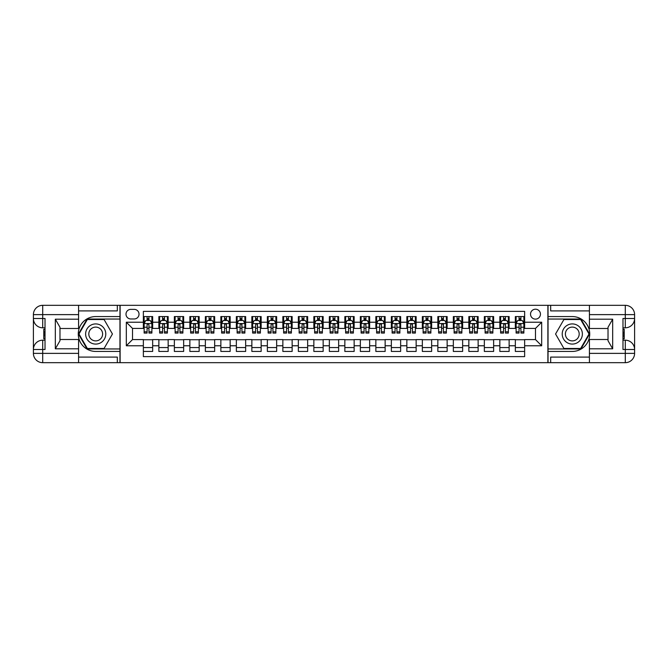 <?xml version="1.0" encoding="UTF-8"?>
<svg xmlns="http://www.w3.org/2000/svg" width="668" height="668" viewBox="0 0 668 668"><rect width="100%" height="100%" fill="white"/><g stroke="black" fill="none" stroke-linecap="round" stroke-linejoin="round"><path stroke-width="1" d="M535.485 309.2A4.96 4.96 0 0 0 530.526 314.16A4.96 4.96 0 0 0 535.485 319.12A4.96 4.96 0 0 0 540.445 314.16A4.96 4.96 0 0 0 535.485 309.2M78.582 357.096L117.326 357.096L117.326 362.674L589.418 362.674L589.418 353.372L625.298 353.372L625.298 349.498L622.977 349.498L622.977 318.502L625.298 318.502L625.298 314.628L589.418 314.628L589.418 319.195L612.673 319.195L612.673 348.805L608.022 340.747L608.022 327.253L612.673 319.195M524.639 316.565L515.337 316.565L515.337 322.218L509.133 322.218L509.133 328.422L515.337 328.422L515.337 322.218M509.133 322.218L509.133 316.565L499.839 316.565L499.839 322.218L493.635 322.218L493.635 328.422L499.839 328.422L499.839 322.218M493.635 322.218L493.635 316.565L484.342 316.565L484.342 322.218L478.138 322.218L478.138 328.422L484.342 328.422L484.342 322.218M478.138 322.218L478.138 316.565L468.836 316.565L468.836 322.218L462.64 322.218L462.64 328.422L468.836 328.422L468.836 322.218M462.64 322.218L462.64 316.565L453.338 316.565L453.338 322.218L447.142 322.218L447.142 328.422L453.338 328.422L453.338 322.218M447.142 322.218L447.142 316.565L437.841 316.565L437.841 322.218L431.645 322.218L431.645 328.422L437.841 328.422L437.841 322.218M431.645 322.218L431.645 316.565L422.343 316.565L422.343 322.218L416.147 322.218L416.147 328.422L422.343 328.422L422.343 322.218M416.147 322.218L416.147 316.565L406.845 316.565L406.845 322.218L400.641 322.218L400.641 328.422L406.845 328.422L406.845 322.218M400.641 322.218L400.641 316.565L391.348 316.565L391.348 322.218L385.144 322.218L385.144 328.422L391.348 328.422L391.348 322.218M385.144 322.218L385.144 316.565L375.85 316.565L375.85 322.218L369.646 322.218L369.646 328.422L375.85 328.422L375.85 322.218M369.646 322.218L369.646 316.565L360.344 316.565L360.344 322.218L354.149 322.218L354.149 328.422L360.344 328.422L360.344 322.218M354.149 322.218L354.149 316.565L344.847 316.565L344.847 322.218L338.651 322.218L338.651 328.422L344.847 328.422L344.847 322.218M338.651 322.218L338.651 316.565L329.349 316.565L329.349 322.218L323.153 322.218L323.153 328.422L329.349 328.422L329.349 322.218M323.153 322.218L323.153 316.565L313.851 316.565L313.851 322.218L307.656 322.218L307.656 328.422L313.851 328.422L313.851 322.218M307.656 322.218L307.656 316.565L298.354 316.565L298.354 322.218L292.15 322.218L292.15 328.422L298.354 328.422L298.354 322.218M292.15 322.218L292.15 316.565L282.856 316.565L282.856 322.218L276.652 322.218L276.652 328.422L282.856 328.422L282.856 322.218M276.652 322.218L276.652 316.565L267.359 316.565L267.359 322.218L261.155 322.218L261.155 328.422L267.359 328.422L267.359 322.218M261.155 322.218L261.155 316.565L251.853 316.565L251.853 322.218L245.657 322.218L245.657 328.422L251.853 328.422L251.853 322.218M245.657 322.218L245.657 316.565L236.355 316.565L236.355 322.218L230.159 322.218L230.159 328.422L236.355 328.422L236.355 322.218M230.159 322.218L230.159 316.565L220.857 316.565L220.857 322.218L214.662 322.218L214.662 328.422L220.857 328.422L220.857 322.218M214.662 322.218L214.662 316.565L205.36 316.565L205.36 322.218L199.164 322.218L199.164 328.422L205.36 328.422L205.36 322.218M199.164 322.218L199.164 316.565L189.862 316.565L189.862 322.218L183.658 322.218L183.658 328.422L189.862 328.422L189.862 322.218M183.658 322.218L183.658 316.565L174.365 316.565L174.365 322.218L168.161 322.218L168.161 328.422L174.365 328.422L174.365 322.218M168.161 322.218L168.161 316.565L158.867 316.565L158.867 328.422L152.663 328.422L152.663 316.565L143.361 316.565M143.361 351.435L152.663 351.435L152.663 339.578L158.867 339.578L158.867 351.435L168.161 351.435L168.161 339.578L174.365 339.578L174.365 345.782L168.161 345.782M174.365 345.782L174.365 351.435L183.658 351.435L183.658 339.578L189.862 339.578L189.862 345.782L183.658 345.782M189.862 345.782L189.862 351.435L199.164 351.435L199.164 339.578L205.36 339.578L205.36 345.782L199.164 345.782M205.36 345.782L205.36 351.435L214.662 351.435L214.662 339.578L220.857 339.578L220.857 345.782L214.662 345.782M220.857 345.782L220.857 351.435L230.159 351.435L230.159 339.578L236.355 339.578L236.355 345.782L230.159 345.782M236.355 345.782L236.355 351.435L245.657 351.435L245.657 339.578L251.853 339.578L251.853 345.782L245.657 345.782M251.853 345.782L251.853 351.435L261.155 351.435L261.155 339.578L267.359 339.578L267.359 345.782L261.155 345.782M267.359 345.782L267.359 351.435L276.652 351.435L276.652 339.578L282.856 339.578L282.856 345.782L276.652 345.782M282.856 345.782L282.856 351.435L292.15 351.435L292.15 339.578L298.354 339.578L298.354 345.782L292.15 345.782M298.354 345.782L298.354 351.435L307.656 351.435L307.656 339.578L313.851 339.578L313.851 345.782L307.656 345.782M313.851 345.782L313.851 351.435L323.153 351.435L323.153 339.578L329.349 339.578L329.349 345.782L323.153 345.782M329.349 345.782L329.349 351.435L338.651 351.435L338.651 339.578L344.847 339.578L344.847 345.782L338.651 345.782M344.847 345.782L344.847 351.435L354.149 351.435L354.149 339.578L360.344 339.578L360.344 345.782L354.149 345.782M360.344 345.782L360.344 351.435L369.646 351.435L369.646 339.578L375.85 339.578L375.85 345.782L369.646 345.782M375.85 345.782L375.85 351.435L385.144 351.435L385.144 339.578L391.348 339.578L391.348 345.782L385.144 345.782M391.348 345.782L391.348 351.435L400.641 351.435L400.641 339.578L406.845 339.578L406.845 345.782L400.641 345.782M406.845 345.782L406.845 351.435L416.147 351.435L416.147 339.578L422.343 339.578L422.343 345.782L416.147 345.782M422.343 345.782L422.343 351.435L431.645 351.435L431.645 339.578L437.841 339.578L437.841 345.782L431.645 345.782M437.841 345.782L437.841 351.435L447.142 351.435L447.142 339.578L453.338 339.578L453.338 345.782L447.142 345.782M453.338 345.782L453.338 351.435L462.64 351.435L462.64 339.578L468.836 339.578L468.836 345.782L462.64 345.782M468.836 345.782L468.836 351.435L478.138 351.435L478.138 339.578L484.342 339.578L484.342 345.782L478.138 345.782M484.342 345.782L484.342 351.435L493.635 351.435L493.635 339.578L499.839 339.578L499.839 345.782L493.635 345.782M499.839 345.782L499.839 351.435L509.133 351.435L509.133 339.578L515.337 339.578L515.337 345.782L509.133 345.782M130.811 318.97L134.218 318.97A4.801 4.801 0 0 0 139.028 314.16A4.801 4.801 0 0 0 134.218 309.359L130.811 309.359A4.801 4.801 0 0 0 126.001 314.16A4.801 4.801 0 0 0 130.811 318.97M589.418 310.904L550.674 310.904L550.674 305.326L547.885 305.326L547.885 362.674M547.885 305.326L78.582 305.326L78.582 314.628L42.702 314.628L42.702 318.502L45.023 318.502L45.023 349.498L42.702 349.498L42.702 353.372L78.582 353.372L78.582 348.805L55.327 348.805L55.327 319.195L59.978 327.253L59.978 340.747L55.327 348.805M120.115 362.674L120.115 305.326M524.639 322.218L524.639 311.371L143.361 311.371L143.361 328.422L132.514 328.422L132.514 339.578L143.361 339.578L143.361 356.629L524.639 356.629L524.639 339.578L535.485 339.578L535.485 328.422L524.639 328.422L524.639 322.218L541.681 322.218L541.681 345.782L524.639 345.782M143.361 345.782L126.319 345.782L126.319 322.218L143.361 322.218M515.337 345.782L515.337 351.435L524.639 351.435M143.361 320.44L144.138 320.44M147.085 320.44L148.947 320.44M151.887 320.44L152.663 320.44M143.361 328.264L144.138 328.264M147.085 328.264L148.947 328.264M151.887 328.264L152.663 328.264M143.361 339.736L152.663 339.736M143.361 347.56L152.663 347.56M158.867 328.264L159.635 328.264M162.583 328.264L164.445 328.264M167.384 328.264L168.161 328.264M158.867 320.44L159.635 320.44M162.583 320.44L164.445 320.44M167.384 320.44L168.161 320.44M158.867 339.736L168.161 339.736M158.867 347.56L168.161 347.56M174.365 339.736L183.658 339.736M174.365 347.56L183.658 347.56M174.365 320.44L175.133 320.44M178.08 320.44L179.942 320.44M182.89 320.44L183.658 320.44M174.365 328.264L175.133 328.264M178.08 328.264L179.942 328.264M182.89 328.264L183.658 328.264M189.862 339.736L199.164 339.736M189.862 347.56L199.164 347.56M189.862 320.44L190.639 320.44M193.578 320.44L195.44 320.44M198.388 320.44L199.164 320.44M189.862 328.264L190.639 328.264M193.578 328.264L195.44 328.264M198.388 328.264L199.164 328.264M205.36 339.736L214.662 339.736M205.36 347.56L214.662 347.56M205.36 320.44L206.136 320.44M209.076 320.44L210.938 320.44M213.885 320.44L214.662 320.44M205.36 328.264L206.136 328.264M209.076 328.264L210.938 328.264M213.885 328.264L214.662 328.264M220.857 339.736L230.159 339.736M220.857 347.56L230.159 347.56M220.857 320.44L221.634 320.44M224.582 320.44L226.435 320.44M229.383 320.44L230.159 320.44M220.857 328.264L221.634 328.264M224.582 328.264L226.435 328.264M229.383 328.264L230.159 328.264M236.355 339.736L245.657 339.736M236.355 347.56L245.657 347.56M236.355 320.44L237.132 320.44M240.079 320.44L241.933 320.44M244.88 320.44L245.657 320.44M236.355 328.264L237.132 328.264M240.079 328.264L241.933 328.264M244.88 328.264L245.657 328.264M251.853 339.736L261.155 339.736M251.853 347.56L261.155 347.56M251.853 320.44L252.629 320.44M255.577 320.44L257.439 320.44M260.378 320.44L261.155 320.44M251.853 328.264L252.629 328.264M255.577 328.264L257.439 328.264M260.378 328.264L261.155 328.264M267.359 339.736L276.652 339.736M267.359 347.56L276.652 347.56M267.359 320.44L268.127 320.44M271.074 320.44L272.936 320.44M275.876 320.44L276.652 320.44M267.359 328.264L268.127 328.264M271.074 328.264L272.936 328.264M275.876 328.264L276.652 328.264M282.856 339.736L292.15 339.736M282.856 347.56L292.15 347.56M282.856 320.44L283.633 320.44M286.572 320.44L288.434 320.44M291.382 320.44L292.15 320.44M282.856 328.264L283.633 328.264M286.572 328.264L288.434 328.264M291.382 328.264L292.15 328.264M298.354 339.736L307.656 339.736M298.354 347.56L307.656 347.56M298.354 320.44L299.13 320.44M302.07 320.44L303.932 320.44M306.879 320.44L307.656 320.44M298.354 328.264L299.13 328.264M302.07 328.264L303.932 328.264M306.879 328.264L307.656 328.264M313.851 339.736L323.153 339.736M313.851 347.56L323.153 347.56M313.851 320.44L314.628 320.44M317.567 320.44L319.429 320.44M322.377 320.44L323.153 320.44M313.851 328.264L314.628 328.264M317.567 328.264L319.429 328.264M322.377 328.264L323.153 328.264M329.349 339.736L338.651 339.736M329.349 347.56L338.651 347.56M329.349 320.44L330.126 320.44M333.073 320.44L334.927 320.44M337.874 320.44L338.651 320.44M329.349 328.264L330.126 328.264M333.073 328.264L334.927 328.264M337.874 328.264L338.651 328.264M344.847 339.736L354.149 339.736M344.847 347.56L354.149 347.56M344.847 320.44L345.623 320.44M348.571 320.44L350.433 320.44M353.372 320.44L354.149 320.44M344.847 328.264L345.623 328.264M348.571 328.264L350.433 328.264M353.372 328.264L354.149 328.264M360.344 339.736L369.646 339.736M360.344 347.56L369.646 347.56M360.344 320.44L361.121 320.44M364.068 320.44L365.93 320.44M368.87 320.44L369.646 320.44M360.344 328.264L361.121 328.264M364.068 328.264L365.93 328.264M368.87 328.264L369.646 328.264M375.85 339.736L385.144 339.736M375.85 347.56L385.144 347.56M375.85 320.44L376.618 320.44M379.566 320.44L381.428 320.44M384.367 320.44L385.144 320.44M375.85 328.264L376.618 328.264M379.566 328.264L381.428 328.264M384.367 328.264L385.144 328.264M391.348 339.736L400.641 339.736M391.348 347.56L400.641 347.56M391.348 320.44L392.124 320.44M395.064 320.44L396.926 320.44M399.873 320.44L400.641 320.44M391.348 328.264L392.124 328.264M395.064 328.264L396.926 328.264M399.873 328.264L400.641 328.264M406.845 339.736L416.147 339.736M406.845 347.56L416.147 347.56M406.845 320.44L407.622 320.44M410.561 320.44L412.423 320.44M415.371 320.44L416.147 320.44M406.845 328.264L407.622 328.264M410.561 328.264L412.423 328.264M415.371 328.264L416.147 328.264M422.343 339.736L431.645 339.736M422.343 347.56L431.645 347.56M422.343 320.44L423.12 320.44M426.067 320.44L427.921 320.44M430.868 320.44L431.645 320.44M422.343 328.264L423.12 328.264M426.067 328.264L427.921 328.264M430.868 328.264L431.645 328.264M437.841 339.736L447.142 339.736M437.841 347.56L447.142 347.56M437.841 320.44L438.617 320.44M441.565 320.44L443.418 320.44M446.366 320.44L447.142 320.44M437.841 328.264L438.617 328.264M441.565 328.264L443.418 328.264M446.366 328.264L447.142 328.264M453.338 339.736L462.64 339.736M453.338 347.56L462.64 347.56M453.338 320.44L454.115 320.44M457.062 320.44L458.924 320.44M461.864 320.44L462.64 320.44M453.338 328.264L454.115 328.264M457.062 328.264L458.924 328.264M461.864 328.264L462.64 328.264M468.836 339.736L478.138 339.736M468.836 347.56L478.138 347.56M468.836 320.44L469.612 320.44M472.56 320.44L474.422 320.44M477.361 320.44L478.138 320.44M468.836 328.264L469.612 328.264M472.56 328.264L474.422 328.264M477.361 328.264L478.138 328.264M484.342 339.736L493.635 339.736M484.342 347.56L493.635 347.56M484.342 320.44L485.11 320.44M488.058 320.44L489.92 320.44M492.867 320.44L493.635 320.44M484.342 328.264L485.11 328.264M488.058 328.264L489.92 328.264M492.867 328.264L493.635 328.264M499.839 339.736L509.133 339.736M499.839 347.56L509.133 347.56M499.839 320.44L500.616 320.44M503.555 320.44L505.417 320.44M508.365 320.44L509.133 320.44M499.839 328.264L500.616 328.264M503.555 328.264L505.417 328.264M508.365 328.264L509.133 328.264M515.337 339.736L524.639 339.736M515.337 347.56L524.639 347.56M515.337 320.44L516.114 320.44M519.053 320.44L520.915 320.44M523.862 320.44L524.639 320.44M515.337 328.264L516.114 328.264M519.053 328.264L520.915 328.264M523.862 328.264L524.639 328.264M132.514 328.422L126.319 322.218M132.514 339.578L126.319 345.782M541.681 322.218L535.485 328.422M541.681 345.782L535.485 339.578M148.947 318.578L147.085 318.578M151.887 331.804L148.947 331.804L148.947 333.073L151.887 333.073L151.887 323.613L150.342 320.515L145.691 320.515L144.138 323.613L144.138 333.073L147.085 333.073L147.085 331.804L144.138 331.804M144.138 323.613L144.138 316.565M151.887 323.613L151.887 316.565M147.085 320.515L147.085 316.565M148.947 316.565L148.947 320.515M148.947 331.804L148.947 324.782L147.912 323.855L147.094 324.648L147.085 331.804M100.743 325.274A10.07 10.07 0 0 0 86.982 328.965A10.07 10.07 0 0 0 90.664 342.726A10.07 10.07 0 0 0 104.433 339.035A10.07 10.07 0 0 0 100.743 325.274M99.156 328.03A6.897 6.897 0 0 0 89.729 330.551A6.897 6.897 0 0 0 92.259 339.97A6.897 6.897 0 0 0 101.678 337.449A6.897 6.897 0 0 0 99.156 328.03M104.074 348.487L87.341 348.487L78.974 334L87.341 319.513L104.074 319.513L112.441 334L104.074 348.487M577.336 325.274A10.07 10.07 0 0 0 563.567 328.965A10.07 10.07 0 0 0 567.257 342.726A10.07 10.07 0 0 0 581.018 339.035A10.07 10.07 0 0 0 577.336 325.274M575.741 328.03A6.897 6.897 0 0 0 566.322 330.551A6.897 6.897 0 0 0 568.844 339.97A6.897 6.897 0 0 0 578.271 337.449A6.897 6.897 0 0 0 575.741 328.03M580.659 348.487L563.926 348.487L555.559 334L563.926 319.513L580.659 319.513L589.026 334L580.659 348.487M119.964 305.326L119.964 316.565L95.708 316.565A17.435 17.435 0 0 0 78.273 334A17.435 17.435 0 0 0 95.708 351.435L119.964 351.435L119.964 362.674M55.327 319.195L78.582 319.195L78.582 314.628M78.582 319.195L78.582 328.497L59.978 328.497M78.582 353.372L78.582 362.674L42.702 362.674A9.302 9.302 0 0 1 33.4 353.372L33.4 314.628A9.302 9.302 0 0 1 42.702 305.326L78.582 305.326M119.964 316.565L119.964 319.045L87.074 319.045L78.432 334L87.074 348.955L119.964 348.955L119.964 319.045M119.964 348.955L119.964 351.435M59.978 339.503L78.582 339.503L78.582 348.805M117.326 362.674L78.582 362.674M33.4 349.498A9.302 9.302 0 0 1 42.702 340.196A9.302 9.302 0 0 0 33.4 349.498L42.702 349.498L42.702 340.196L45.023 340.196M45.023 327.804L42.702 327.804L42.702 318.502L33.4 318.502A9.302 9.302 0 0 0 42.702 327.804A9.302 9.302 0 0 1 33.4 318.502M117.326 305.326L117.326 310.904L78.582 310.904M45.023 329.232L43.787 329.232L43.787 335.369L45.023 335.369M43.787 333.925L45.023 333.925M43.787 332.213L45.023 332.213M43.787 331.938L45.023 331.938M43.787 335.369L43.787 338.768L45.023 338.768M43.787 335.67L45.023 335.67M548.036 362.674L548.036 351.435L572.292 351.435A17.435 17.435 0 0 0 589.727 334A17.435 17.435 0 0 0 572.292 316.565L548.036 316.565L548.036 305.326M612.673 348.805L589.418 348.805L589.418 353.372M589.418 348.805L589.418 339.503L608.022 339.503M589.418 314.628L589.418 305.326L625.298 305.326A9.302 9.302 0 0 1 634.6 314.628L634.6 353.372A9.302 9.302 0 0 1 625.298 362.674L589.418 362.674M548.036 351.435L548.036 348.955L580.926 348.955L589.568 334L580.926 319.045L548.036 319.045L548.036 348.955M548.036 319.045L548.036 316.565M608.022 328.497L589.418 328.497L589.418 319.195M550.674 305.326L589.418 305.326M634.6 318.502A9.302 9.302 0 0 1 625.298 327.804A9.302 9.302 0 0 0 634.6 318.502L625.298 318.502L625.298 327.804L622.977 327.804M622.977 340.196L625.298 340.196L625.298 349.498L634.6 349.498A9.302 9.302 0 0 0 625.298 340.196A9.302 9.302 0 0 1 634.6 349.498M550.674 362.674L550.674 357.096L589.418 357.096M622.977 338.768L624.213 338.768L624.213 332.631L622.977 332.631M624.213 334.075L622.977 334.075M624.213 335.787L622.977 335.787M624.213 336.062L622.977 336.062M624.213 332.631L624.213 329.232L622.977 329.232M624.213 332.33L622.977 332.33M164.445 316.565L164.445 320.515L164.445 318.578L162.583 318.578M167.384 331.804L164.445 331.804L164.445 333.073L167.384 333.073L167.384 323.613L165.839 320.515L161.188 320.515L159.635 323.613L159.635 327.211L159.635 316.565M159.635 330.009L159.635 331.052M159.635 321.4L159.635 318.578M159.635 331.804L159.635 333.073L162.583 333.073L162.583 331.804L159.635 331.804L159.635 327.211L162.583 327.211L162.583 330.009M167.384 321.4L167.384 318.578M164.445 331.804L164.445 327.211L167.384 327.211L167.384 316.565M162.583 320.515L162.583 316.565M164.445 330.009L164.445 331.052M162.583 331.804L162.591 324.648L163.418 323.855L164.236 324.197L164.445 327.211L164.445 323.537M179.942 316.565L179.942 320.515L179.942 318.578L178.08 318.578M182.89 331.804L179.942 331.804L179.942 333.073L182.89 333.073L182.89 323.613L181.337 320.515L176.686 320.515L175.133 323.613L175.133 327.211L175.133 316.565M175.133 330.009L175.133 331.052M175.133 321.4L175.133 318.578M175.133 331.804L175.133 333.073L178.08 333.073L178.08 331.804L175.133 331.804L175.133 327.211L178.08 327.211L178.08 330.009M182.89 321.4L182.89 318.578M179.942 331.804L179.942 327.211L182.89 327.211L182.89 316.565M178.08 320.515L178.08 316.565M179.942 330.009L179.942 331.052M178.08 331.804L178.089 324.648L178.915 323.855L179.742 324.197L179.942 327.211L179.942 323.537M195.44 316.565L195.44 320.515L195.44 318.578L193.578 318.578M198.388 331.804L195.44 331.804L195.44 333.073L198.388 333.073L198.388 323.613L196.835 320.515L192.184 320.515L190.639 323.613L190.639 327.211L190.639 316.565M190.639 330.009L190.639 331.052M190.639 321.4L190.639 318.578M190.639 331.804L190.639 333.073L193.578 333.073L193.578 331.804L190.639 331.804L190.639 327.211L193.578 327.211L193.578 330.009M198.388 321.4L198.388 318.578M195.44 331.804L195.44 327.211L198.388 327.211L198.388 316.565M193.578 320.515L193.578 316.565M195.44 330.009L195.44 331.052M193.578 331.804L193.586 324.648L194.413 323.855L195.24 324.197L195.44 327.211L195.44 323.537M210.938 316.565L210.938 320.515L210.938 318.578L209.076 318.578M213.885 331.804L210.938 331.804L210.938 333.073L213.885 333.073L213.885 323.613L212.332 320.515L207.681 320.515L206.136 323.613L206.136 327.211L206.136 316.565M206.136 330.009L206.136 331.052M206.136 321.4L206.136 318.578M206.136 331.804L206.136 333.073L209.076 333.073L209.076 331.804L206.136 331.804L206.136 327.211L209.076 327.211L209.076 330.009M213.885 321.4L213.885 318.578M210.938 331.804L210.938 327.211L213.885 327.211L213.885 316.565M209.076 320.515L209.076 316.565M210.938 330.009L210.938 331.052M209.076 331.804L209.092 324.648L209.911 323.855L210.737 324.197L210.938 327.211L210.938 323.537M226.435 316.565L226.435 320.515L226.435 318.578L224.582 318.578M229.383 331.804L226.435 331.804L226.435 333.073L229.383 333.073L229.383 323.613L227.83 320.515L223.187 320.515L221.634 323.613L221.634 327.211L221.634 316.565M221.634 330.009L221.634 331.052M221.634 321.4L221.634 318.578M221.634 331.804L221.634 333.073L224.582 333.073L224.582 331.804L221.634 331.804L221.634 327.211L224.582 327.211L224.582 330.009M229.383 321.4L229.383 318.578M226.435 331.804L226.435 327.211L229.383 327.211L229.383 316.565M224.582 320.515L224.582 316.565M226.435 330.009L226.435 331.052M224.582 331.804L224.59 324.648L225.408 323.855L226.235 324.197L226.435 327.211L226.435 323.537M241.933 316.565L241.933 320.515L241.933 318.578L240.079 318.578M244.88 331.804L241.933 331.804L241.933 333.073L244.88 333.073L244.88 323.613L243.336 320.515L238.685 320.515L237.132 323.613L237.132 327.211L237.132 316.565M237.132 330.009L237.132 331.052M237.132 321.4L237.132 318.578M237.132 331.804L237.132 333.073L240.079 333.073L240.079 331.804L237.132 331.804L237.132 327.211L240.079 327.211L240.079 330.009M244.88 321.4L244.88 318.578M241.933 331.804L241.933 327.211L244.88 327.211L244.88 316.565M240.079 320.515L240.079 316.565M241.933 330.009L241.933 331.052M240.079 331.804L240.088 324.648L240.906 323.855L241.732 324.197L241.933 327.211L241.933 323.537M257.439 316.565L257.439 320.515L257.439 318.578L255.577 318.578M260.378 331.804L257.439 331.804L257.439 333.073L260.378 333.073L260.378 323.613L258.833 320.515L254.182 320.515L252.629 323.613L252.629 327.211L252.629 316.565M252.629 330.009L252.629 331.052M252.629 321.4L252.629 318.578M252.629 331.804L252.629 333.073L255.577 333.073L255.577 331.804L252.629 331.804L252.629 327.211L255.577 327.211L255.577 330.009M260.378 321.4L260.378 318.578M257.439 331.804L257.439 327.211L260.378 327.211L260.378 316.565M255.577 320.515L255.577 316.565M257.439 330.009L257.439 331.052M255.577 331.804L255.585 324.648L256.412 323.855L257.23 324.197L257.439 327.211L257.439 323.537M272.936 316.565L272.936 320.515L272.936 318.578L271.074 318.578M275.876 331.804L272.936 331.804L272.936 333.073L275.876 333.073L275.876 323.613L274.331 320.515L269.68 320.515L268.127 323.613L268.127 327.211L268.127 316.565M268.127 330.009L268.127 331.052M268.127 321.4L268.127 318.578M268.127 331.804L268.127 333.073L271.074 333.073L271.074 331.804L268.127 331.804L268.127 327.211L271.074 327.211L271.074 330.009M275.876 321.4L275.876 318.578M272.936 331.804L272.936 327.211L275.876 327.211L275.876 316.565M271.074 320.515L271.074 316.565M272.936 330.009L272.936 331.052M271.074 331.804L271.083 324.648L271.909 323.855L272.728 324.197L272.936 327.211L272.936 323.537M288.434 316.565L288.434 320.515L288.434 318.578L286.572 318.578M291.382 331.804L288.434 331.804L288.434 333.073L291.382 333.073L291.382 323.613L289.829 320.515L285.178 320.515L283.633 323.613L283.633 327.211L283.633 316.565M283.633 330.009L283.633 331.052M283.633 321.4L283.633 318.578M283.633 331.804L283.633 333.073L286.572 333.073L286.572 331.804L283.633 331.804L283.633 327.211L286.572 327.211L286.572 330.009M291.382 321.4L291.382 318.578M288.434 331.804L288.434 327.211L291.382 327.211L291.382 316.565M286.572 320.515L286.572 316.565M288.434 330.009L288.434 331.052M286.572 331.804L286.58 324.648L287.407 323.855L288.234 324.197L288.434 327.211L288.434 323.537M303.932 316.565L303.932 320.515L303.932 318.578L302.07 318.578M306.879 331.804L303.932 331.804L303.932 333.073L306.879 333.073L306.879 323.613L305.326 320.515L300.675 320.515L299.13 323.613L299.13 327.211L299.13 316.565M299.13 330.009L299.13 331.052M299.13 321.4L299.13 318.578M299.13 331.804L299.13 333.073L302.07 333.073L302.07 331.804L299.13 331.804L299.13 327.211L302.07 327.211L302.07 330.009M306.879 321.4L306.879 318.578M303.932 331.804L303.932 327.211L306.879 327.211L306.879 316.565M302.07 320.515L302.07 316.565M303.932 330.009L303.932 331.052M302.07 331.804L302.078 324.648L302.905 323.855L303.731 324.197L303.932 327.211L303.932 323.537M319.429 316.565L319.429 320.515L319.429 318.578L317.567 318.578M322.377 331.804L319.429 331.804L319.429 333.073L322.377 333.073L322.377 323.613L320.824 320.515L316.173 320.515L314.628 323.613L314.628 327.211L314.628 316.565M314.628 330.009L314.628 331.052M314.628 321.4L314.628 318.578M314.628 331.804L314.628 333.073L317.567 333.073L317.567 331.804L314.628 331.804L314.628 327.211L317.567 327.211L317.567 330.009M322.377 321.4L322.377 318.578M319.429 331.804L319.429 327.211L322.377 327.211L322.377 316.565M317.567 320.515L317.567 316.565M319.429 330.009L319.429 331.052M317.567 331.804L317.584 324.648L318.402 323.855L319.229 324.197L319.429 327.211L319.429 323.537M334.927 316.565L334.927 320.515L334.927 318.578L333.073 318.578M337.874 331.804L334.927 331.804L334.927 333.073L337.874 333.073L337.874 323.613L336.321 320.515L331.679 320.515L330.126 323.613L330.126 327.211L330.126 316.565M330.126 330.009L330.126 331.052M330.126 321.4L330.126 318.578M330.126 331.804L330.126 333.073L333.073 333.073L333.073 331.804L330.126 331.804L330.126 327.211L333.073 327.211L333.073 330.009M337.874 321.4L337.874 318.578M334.927 331.804L334.927 327.211L337.874 327.211L337.874 316.565M333.073 320.515L333.073 316.565M334.927 330.009L334.927 331.052M333.073 331.804L333.081 324.648L333.9 323.855L334.726 324.197L334.927 327.211L334.927 323.537M350.433 316.565L350.433 320.515L350.433 318.578L348.571 318.578M353.372 331.804L350.433 331.804L350.433 333.073L353.372 333.073L353.372 323.613L351.827 320.515L347.176 320.515L345.623 323.613L345.623 327.211L345.623 316.565M345.623 330.009L345.623 331.052M345.623 321.4L345.623 318.578M345.623 331.804L345.623 333.073L348.571 333.073L348.571 331.804L345.623 331.804L345.623 327.211L348.571 327.211L348.571 330.009M353.372 321.4L353.372 318.578M350.433 331.804L350.433 327.211L353.372 327.211L353.372 316.565M348.571 320.515L348.571 316.565M350.433 330.009L350.433 331.052M348.571 331.804L348.579 324.648L349.397 323.855L350.224 324.197L350.433 327.211L350.433 323.537M365.93 316.565L365.93 320.515L365.93 318.578L364.068 318.578M368.87 331.804L365.93 331.804L365.93 333.073L368.87 333.073L368.87 323.613L367.325 320.515L362.674 320.515L361.121 323.613L361.121 327.211L361.121 316.565M361.121 330.009L361.121 331.052M361.121 321.4L361.121 318.578M361.121 331.804L361.121 333.073L364.068 333.073L364.068 331.804L361.121 331.804L361.121 327.211L364.068 327.211L364.068 330.009M368.87 321.4L368.87 318.578M365.93 331.804L365.93 327.211L368.87 327.211L368.87 316.565M364.068 320.515L364.068 316.565M365.93 330.009L365.93 331.052M364.068 331.804L364.077 324.648L364.903 323.855L365.722 324.197L365.93 327.211L365.93 323.537M381.428 316.565L381.428 320.515L381.428 318.578L379.566 318.578M384.367 331.804L381.428 331.804L381.428 333.073L384.367 333.073L384.367 323.613L382.822 320.515L378.171 320.515L376.618 323.613L376.618 327.211L376.618 316.565M376.618 330.009L376.618 331.052M376.618 321.4L376.618 318.578M376.618 331.804L376.618 333.073L379.566 333.073L379.566 331.804L376.618 331.804L376.618 327.211L379.566 327.211L379.566 330.009M384.367 321.4L384.367 318.578M381.428 331.804L381.428 327.211L384.367 327.211L384.367 316.565M379.566 320.515L379.566 316.565M381.428 330.009L381.428 331.052M379.566 331.804L379.574 324.648L380.401 323.855L381.228 324.197L381.428 327.211L381.428 323.537M396.926 316.565L396.926 320.515L396.926 318.578L395.064 318.578M399.873 331.804L396.926 331.804L396.926 333.073L399.873 333.073L399.873 323.613L398.32 320.515L393.669 320.515L392.124 323.613L392.124 327.211L392.124 316.565M392.124 330.009L392.124 331.052M392.124 321.4L392.124 318.578M392.124 331.804L392.124 333.073L395.064 333.073L395.064 331.804L392.124 331.804L392.124 327.211L395.064 327.211L395.064 330.009M399.873 321.4L399.873 318.578M396.926 331.804L396.926 327.211L399.873 327.211L399.873 316.565M395.064 320.515L395.064 316.565M396.926 330.009L396.926 331.052M395.064 331.804L395.072 324.648L395.899 323.855L396.725 324.197L396.926 327.211L396.926 323.537M412.423 316.565L412.423 320.515L412.423 318.578L410.561 318.578M415.371 331.804L412.423 331.804L412.423 333.073L415.371 333.073L415.371 323.613L413.818 320.515L409.167 320.515L407.622 323.613L407.622 327.211L407.622 316.565M407.622 330.009L407.622 331.052M407.622 321.4L407.622 318.578M407.622 331.804L407.622 333.073L410.561 333.073L410.561 331.804L407.622 331.804L407.622 327.211L410.561 327.211L410.561 330.009M415.371 321.4L415.371 318.578M412.423 331.804L412.423 327.211L415.371 327.211L415.371 316.565M410.561 320.515L410.561 316.565M412.423 330.009L412.423 331.052M410.561 331.804L410.569 324.648L411.396 323.855L412.223 324.197L412.423 327.211L412.423 323.537M427.921 316.565L427.921 320.515L427.921 318.578L426.067 318.578M430.868 331.804L427.921 331.804L427.921 333.073L430.868 333.073L430.868 323.613L429.315 320.515L424.664 320.515L423.12 323.613L423.12 327.211L423.12 316.565M423.12 330.009L423.12 331.052M423.12 321.4L423.12 318.578M423.12 331.804L423.12 333.073L426.067 333.073L426.067 331.804L423.12 331.804L423.12 327.211L426.067 327.211L426.067 330.009M430.868 321.4L430.868 318.578M427.921 331.804L427.921 327.211L430.868 327.211L430.868 316.565M426.067 320.515L426.067 316.565M427.921 330.009L427.921 331.052M426.067 331.804L426.075 324.648L426.894 323.855L427.72 324.197L427.921 327.211L427.921 323.537M443.418 316.565L443.418 320.515L443.418 318.578L441.565 318.578M446.366 331.804L443.418 331.804L443.418 333.073L446.366 333.073L446.366 323.613L444.813 320.515L440.17 320.515L438.617 323.613L438.617 327.211L438.617 316.565M438.617 330.009L438.617 331.052M438.617 321.4L438.617 318.578M438.617 331.804L438.617 333.073L441.565 333.073L441.565 331.804L438.617 331.804L438.617 327.211L441.565 327.211L441.565 330.009M446.366 321.4L446.366 318.578M443.418 331.804L443.418 327.211L446.366 327.211L446.366 316.565M441.565 320.515L441.565 316.565M443.418 330.009L443.418 331.052M441.565 331.804L441.573 324.648L442.391 323.855L443.218 324.197L443.418 327.211L443.418 323.537M458.924 316.565L458.924 320.515L458.924 318.578L457.062 318.578M461.864 331.804L458.924 331.804L458.924 333.073L461.864 333.073L461.864 323.613L460.319 320.515L455.668 320.515L454.115 323.613L454.115 327.211L454.115 316.565M454.115 330.009L454.115 331.052M454.115 321.4L454.115 318.578M454.115 331.804L454.115 333.073L457.062 333.073L457.062 331.804L454.115 331.804L454.115 327.211L457.062 327.211L457.062 330.009M461.864 321.4L461.864 318.578M458.924 331.804L458.924 327.211L461.864 327.211L461.864 316.565M457.062 320.515L457.062 316.565M458.924 330.009L458.924 331.052M457.062 331.804L457.071 324.648L457.889 323.855L458.716 324.197L458.924 327.211L458.924 323.537M474.422 316.565L474.422 320.515L474.422 318.578L472.56 318.578M477.361 331.804L474.422 331.804L474.422 333.073L477.361 333.073L477.361 323.613L475.816 320.515L471.165 320.515L469.612 323.613L469.612 327.211L469.612 316.565M469.612 330.009L469.612 331.052M469.612 321.4L469.612 318.578M469.612 331.804L469.612 333.073L472.56 333.073L472.56 331.804L469.612 331.804L469.612 327.211L472.56 327.211L472.56 330.009M477.361 321.4L477.361 318.578M474.422 331.804L474.422 327.211L477.361 327.211L477.361 316.565M472.56 320.515L472.56 316.565M474.422 330.009L474.422 331.052M472.56 331.804L472.568 324.648L473.395 323.855L474.213 324.197L474.422 327.211L474.422 323.537M489.92 316.565L489.92 320.515L489.92 318.578L488.058 318.578M492.867 331.804L489.92 331.804L489.92 333.073L492.867 333.073L492.867 323.613L491.314 320.515L486.663 320.515L485.11 323.613L485.11 327.211L485.11 316.565M485.11 330.009L485.11 331.052M485.11 321.4L485.11 318.578M485.11 331.804L485.11 333.073L488.058 333.073L488.058 331.804L485.11 331.804L485.11 327.211L488.058 327.211L488.058 330.009M492.867 321.4L492.867 318.578M489.92 331.804L489.92 327.211L492.867 327.211L492.867 316.565M488.058 320.515L488.058 316.565M489.92 330.009L489.92 331.052M488.058 331.804L488.066 324.648L488.892 323.855L489.719 324.197L489.92 327.211L489.92 323.537M505.417 316.565L505.417 320.515L505.417 318.578L503.555 318.578M508.365 331.804L505.417 331.804L505.417 333.073L508.365 333.073L508.365 323.613L506.812 320.515L502.161 320.515L500.616 323.613L500.616 327.211L500.616 316.565M500.616 330.009L500.616 331.052M500.616 321.4L500.616 318.578M500.616 331.804L500.616 333.073L503.555 333.073L503.555 331.804L500.616 331.804L500.616 327.211L503.555 327.211L503.555 330.009M508.365 321.4L508.365 318.578M505.417 331.804L505.417 327.211L508.365 327.211L508.365 316.565M503.555 320.515L503.555 316.565M505.417 330.009L505.417 331.052M503.555 331.804L503.563 324.648L504.39 323.855L505.217 324.197L505.417 327.211L505.417 323.537M520.915 316.565L520.915 320.515L520.915 318.578L519.053 318.578M523.862 331.804L520.915 331.804L520.915 333.073L523.862 333.073L523.862 323.613L522.309 320.515L517.658 320.515L516.114 323.613L516.114 327.211L516.114 316.565M516.114 330.009L516.114 331.052M516.114 321.4L516.114 318.578M516.114 331.804L516.114 333.073L519.053 333.073L519.053 331.804L516.114 331.804L516.114 327.211L519.053 327.211L519.053 330.009M523.862 321.4L523.862 318.578M520.915 331.804L520.915 327.211L523.862 327.211L523.862 316.565M519.053 320.515L519.053 316.565M520.915 330.009L520.915 331.052M519.053 331.804L519.061 324.648L519.888 323.855L520.714 324.197L520.915 327.211L520.915 323.537M158.867 345.782L152.663 345.782M158.867 322.218L152.663 322.218M151.853 323.537L144.179 323.537M144.138 321.366L145.265 321.366M150.768 321.366L151.887 321.366M147.085 327.211L144.138 327.211M151.887 327.211L148.947 327.211M148.947 319.563L147.085 319.563M42.702 305.326A9.302 9.302 0 0 0 33.4 314.628L42.702 314.628L42.702 305.326M42.702 362.674L42.702 353.372L33.4 353.372A9.302 9.302 0 0 0 42.702 362.674M625.298 362.674A9.302 9.302 0 0 0 634.6 353.372L625.298 353.372L625.298 362.674M625.298 305.326L625.298 314.628L634.6 314.628A9.302 9.302 0 0 0 625.298 305.326M167.351 323.537L159.677 323.537M159.635 321.366L160.763 321.366M166.265 321.366L167.384 321.366M164.445 319.563L162.583 319.563M182.848 323.537L175.175 323.537M175.133 321.366L176.26 321.366M181.763 321.366L182.89 321.366M179.942 319.563L178.08 319.563M198.346 323.537L190.672 323.537M190.639 321.366L191.758 321.366M197.26 321.366L198.388 321.366M195.44 319.563L193.578 319.563M213.844 323.537L206.17 323.537M206.136 321.366L207.255 321.366M212.758 321.366L213.885 321.366M210.938 319.563L209.076 319.563M229.341 323.537L221.676 323.537M221.634 321.366L222.753 321.366M228.256 321.366L229.383 321.366M226.435 319.563L224.582 319.563M244.847 323.537L237.173 323.537M237.132 321.366L238.259 321.366M243.762 321.366L244.88 321.366M241.933 319.563L240.079 319.563M260.345 323.537L252.671 323.537M252.629 321.366L253.756 321.366M259.259 321.366L260.378 321.366M257.439 319.563L255.577 319.563M275.842 323.537L268.169 323.537M268.127 321.366L269.254 321.366M274.757 321.366L275.876 321.366M272.936 319.563L271.074 319.563M291.34 323.537L283.666 323.537M283.633 321.366L284.752 321.366M290.254 321.366L291.382 321.366M288.434 319.563L286.572 319.563M306.837 323.537L299.164 323.537M299.13 321.366L300.249 321.366M305.752 321.366L306.879 321.366M303.932 319.563L302.07 319.563M322.335 323.537L314.661 323.537M314.628 321.366L315.747 321.366M321.25 321.366L322.377 321.366M319.429 319.563L317.567 319.563M337.833 323.537L330.167 323.537M330.126 321.366L331.253 321.366M336.747 321.366L337.874 321.366M334.927 319.563L333.073 319.563M353.339 323.537L345.665 323.537M345.623 321.366L346.75 321.366M352.253 321.366L353.372 321.366M350.433 319.563L348.571 319.563M368.836 323.537L361.163 323.537M361.121 321.366L362.248 321.366M367.751 321.366L368.87 321.366M365.93 319.563L364.068 319.563M384.334 323.537L376.66 323.537M376.618 321.366L377.746 321.366M383.248 321.366L384.367 321.366M381.428 319.563L379.566 319.563M399.831 323.537L392.158 323.537M392.124 321.366L393.243 321.366M398.746 321.366L399.873 321.366M396.926 319.563L395.064 319.563M415.329 323.537L407.655 323.537M407.622 321.366L408.741 321.366M414.243 321.366L415.371 321.366M412.423 319.563L410.561 319.563M430.827 323.537L423.153 323.537M423.12 321.366L424.238 321.366M429.741 321.366L430.868 321.366M427.921 319.563L426.067 319.563M446.324 323.537L438.659 323.537M438.617 321.366L439.744 321.366M445.247 321.366L446.366 321.366M443.418 319.563L441.565 319.563M461.83 323.537L454.156 323.537M454.115 321.366L455.242 321.366M460.745 321.366L461.864 321.366M458.924 319.563L457.062 319.563M477.328 323.537L469.654 323.537M469.612 321.366L470.74 321.366M476.242 321.366L477.361 321.366M474.422 319.563L472.56 319.563M492.825 323.537L485.152 323.537M485.11 321.366L486.237 321.366M491.74 321.366L492.867 321.366M489.92 319.563L488.058 319.563M508.323 323.537L500.649 323.537M500.616 321.366L501.735 321.366M507.237 321.366L508.365 321.366M505.417 319.563L503.555 319.563M523.821 323.537L516.147 323.537M516.114 321.366L517.232 321.366M522.735 321.366L523.862 321.366M520.915 319.563L519.053 319.563"/></g></svg>
